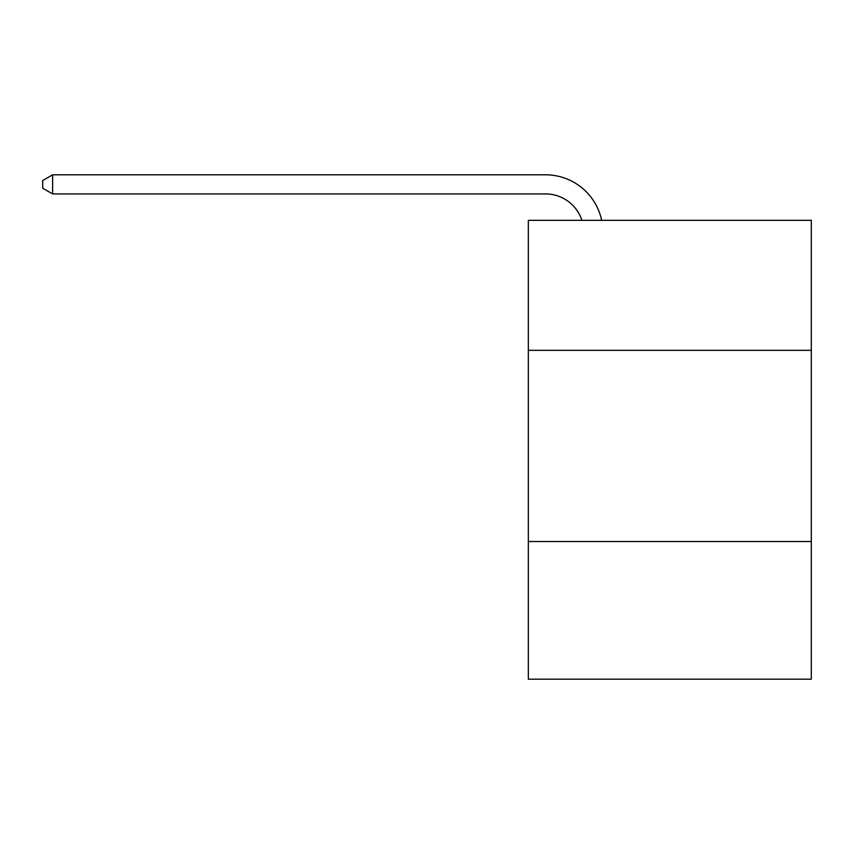 <?xml version="1.0" encoding="UTF-8"?>
<svg xmlns="http://www.w3.org/2000/svg" width="854" height="854" viewBox="0 0 854 854"><rect width="100%" height="100%" fill="white"/><g stroke="black" fill="none" stroke-linecap="round" stroke-linejoin="round"><path stroke-width="1.28" d="M811.3 350.332L811.3 220.321L528.338 220.321L528.338 350.332L811.3 350.332L811.3 679.186L528.338 679.186L528.338 350.332M811.3 541.521L528.338 541.521M581.894 220.321A38.238 38.238 -9.3 0 0 545.535 193.933L52.638 193.933L52.638 174.814L545.535 174.814A57.357 57.357 170.7 0 1 601.664 220.321M52.638 193.933L42.7 188.2L42.7 180.546L52.638 174.814"/></g></svg>
